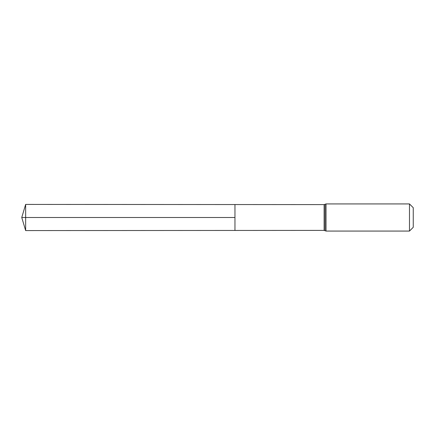 <?xml version="1.0" encoding="UTF-8"?>
<svg xmlns="http://www.w3.org/2000/svg" width="435" height="435" viewBox="0 0 435 435"><rect width="100%" height="100%" fill="white"/><g stroke="black" fill="none" stroke-linecap="round" stroke-linejoin="round"><path stroke-width="0.65" d="M234.96 217.5L234.96 204.548L25.649 204.417L25.649 230.583L234.96 230.452L234.96 204.548L324.108 204.602L324.108 230.398L234.96 230.452L234.96 217.5M409.482 203.933L409.482 231.067L413.25 227.298L413.25 207.702L409.482 203.933L326.032 203.933L324.108 204.602M25.649 230.583L21.75 217.5L234.96 217.5L25.649 217.5M409.482 231.067L326.032 231.067L326.032 203.933M326.032 231.067L325.07 230.729L325.07 204.271M325.07 230.729L324.108 230.398M21.75 217.5L25.649 204.417"/></g></svg>
